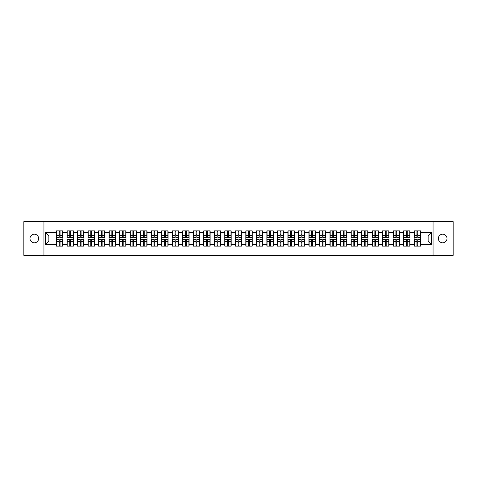 <?xml version="1.0" encoding="UTF-8"?>
<svg xmlns="http://www.w3.org/2000/svg" width="477" height="477" viewBox="0 0 477 477"><rect width="100%" height="100%" fill="white"/><g stroke="black" fill="none" stroke-linecap="round" stroke-linejoin="round"><path stroke-width="0.72" d="M442.698 242.817A4.317 4.317 0 0 1 438.381 238.5A4.317 4.317 0 0 1 442.698 234.183A4.317 4.317 0 0 1 447.015 238.5A4.317 4.317 0 0 1 442.698 242.817M34.302 242.817A4.317 4.317 0 0 1 29.985 238.5A4.317 4.317 0 0 1 34.302 234.183A4.317 4.317 0 0 1 38.619 238.5A4.317 4.317 0 0 1 34.302 242.817M433.056 255.362L453.15 255.362L453.15 221.638L433.056 221.638L433.056 255.362L43.944 255.362L43.944 221.638L23.85 221.638L23.85 255.362L43.944 255.362M433.056 221.638L43.944 221.638M428.131 240.992L428.131 236.008L420.547 236.008L420.547 240.992L428.131 240.992L431.5 244.367L431.5 232.633L420.547 232.633L420.547 230.88L414.137 230.88L414.137 236.008L410.023 236.008L410.023 240.992L414.137 240.992L414.137 236.008M431.5 244.367L420.547 244.367L420.547 246.12L414.137 246.12L414.137 244.367L410.023 244.367L410.023 246.12L403.62 246.12L403.62 244.367L399.505 244.367L399.505 246.12L393.096 246.12L393.096 244.367L388.982 244.367L388.982 246.12L382.578 246.12L382.578 244.367L378.464 244.367L378.464 246.12L372.06 246.12L372.06 244.367L367.946 244.367L367.946 246.12L361.536 246.12L361.536 244.367L357.422 244.367L357.422 246.12L351.018 246.12L351.018 244.367L346.904 244.367L346.904 246.12L340.5 246.12L340.5 244.367L336.386 244.367L336.386 246.12L329.977 246.12L329.977 244.367L325.863 244.367L325.863 246.12L319.459 246.12L319.459 244.367L315.345 244.367L315.345 246.12L308.935 246.12L308.935 244.367L304.821 244.367L304.821 246.12L298.417 246.12L298.417 244.367L294.303 244.367L294.303 246.12L287.899 246.12L287.899 244.367L283.785 244.367L283.785 246.12L277.375 246.12L277.375 244.367L273.261 244.367L273.261 246.12L266.858 246.12L266.858 244.367L262.744 244.367L262.744 246.12L256.34 246.12L256.34 244.367L252.226 244.367L252.226 246.12L245.816 246.12L245.816 244.367L241.702 244.367L241.702 246.12L235.298 246.12L235.298 244.367L231.184 244.367L231.184 246.12L224.774 246.12L224.774 244.367L220.66 244.367L220.66 246.12L214.256 246.12L214.256 244.367L210.142 244.367L210.142 246.12L203.739 246.12L203.739 244.367L199.624 244.367L199.624 246.12L193.215 246.12L193.215 244.367L189.101 244.367L189.101 246.12L182.697 246.12L182.697 244.367L178.583 244.367L178.583 246.12L172.179 246.12L172.179 244.367L168.065 244.367L168.065 246.12L161.655 246.12L161.655 244.367L157.541 244.367L157.541 246.12L151.137 246.12L151.137 244.367L147.023 244.367L147.023 246.12L140.614 246.12L140.614 244.367L136.5 244.367L136.5 246.12L130.096 246.12L130.096 244.367L125.982 244.367L125.982 246.12L119.578 246.12L119.578 244.367L115.464 244.367L115.464 246.12L109.054 246.12L109.054 244.367L104.94 244.367L104.94 246.12L98.536 246.12L98.536 244.367L94.422 244.367L94.422 246.12L88.018 246.12L88.018 244.367L83.904 244.367L83.904 246.12L77.495 246.12L77.495 244.367L73.38 244.367L73.38 246.12L66.977 246.12L66.977 244.367L62.863 244.367L62.863 246.12L56.453 246.12L56.453 244.367L45.5 244.367L45.5 232.633L56.453 232.633L56.453 236.008L48.869 236.008L48.869 240.992L56.453 240.992L56.453 236.008M414.137 232.633L410.023 232.633L410.023 230.88L403.62 230.88L403.62 232.633L399.505 232.633L399.505 230.88L393.096 230.88L393.096 232.633L388.982 232.633L388.982 230.88L382.578 230.88L382.578 232.633L378.464 232.633L378.464 230.88L372.06 230.88L372.06 232.633L367.946 232.633L367.946 230.88L361.536 230.88L361.536 232.633L357.422 232.633L357.422 230.88L351.018 230.88L351.018 232.633L346.904 232.633L346.904 230.88L340.5 230.88L340.5 232.633L336.386 232.633L336.386 230.88L329.977 230.88L329.977 232.633L325.863 232.633L325.863 230.88L319.459 230.88L319.459 232.633L315.345 232.633L315.345 230.88L308.935 230.88L308.935 232.633L304.821 232.633L304.821 230.88L298.417 230.88L298.417 232.633L294.303 232.633L294.303 230.88L287.899 230.88L287.899 232.633L283.785 232.633L283.785 230.88L277.375 230.88L277.375 232.633L273.261 232.633L273.261 230.88L266.858 230.88L266.858 232.633L262.744 232.633L262.744 230.88L256.34 230.88L256.34 232.633L252.226 232.633L252.226 230.88L245.816 230.88L245.816 232.633L241.702 232.633L241.702 230.88L235.298 230.88L235.298 232.633L231.184 232.633L231.184 230.88L224.774 230.88L224.774 232.633L220.66 232.633L220.66 230.88L214.256 230.88L214.256 232.633L210.142 232.633L210.142 230.88L203.739 230.88L203.739 232.633L199.624 232.633L199.624 230.88L193.215 230.88L193.215 232.633L189.101 232.633L189.101 230.88L182.697 230.88L182.697 232.633L178.583 232.633L178.583 230.88L172.179 230.88L172.179 232.633L168.065 232.633L168.065 230.88L161.655 230.88L161.655 232.633L157.541 232.633L157.541 230.88L151.137 230.88L151.137 232.633L147.023 232.633L147.023 230.88L140.614 230.88L140.614 232.633L136.5 232.633L136.5 230.88L130.096 230.88L130.096 232.633L125.982 232.633L125.982 230.88L119.578 230.88L119.578 232.633L115.464 232.633L115.464 230.88L109.054 230.88L109.054 232.633L104.94 232.633L104.94 230.88L98.536 230.88L98.536 232.633L94.422 232.633L94.422 230.88L88.018 230.88L88.018 232.633L83.904 232.633L83.904 230.88L77.495 230.88L77.495 232.633L73.38 232.633L73.38 230.88L66.977 230.88L66.977 232.633L62.863 232.633L62.863 230.88L56.453 230.88L56.453 232.633M414.137 240.992L414.137 244.367M410.023 240.992L410.023 244.367M410.023 232.633L410.023 236.008M399.505 240.992L403.62 240.992L403.62 236.008L399.505 236.008L399.505 244.367M403.62 240.992L403.62 244.367M403.62 232.633L403.62 236.008M399.505 232.633L399.505 236.008M388.982 240.992L393.096 240.992L393.096 236.008L388.982 236.008L388.982 244.367M393.096 240.992L393.096 244.367M393.096 232.633L393.096 236.008M388.982 232.633L388.982 236.008M378.464 240.992L382.578 240.992L382.578 236.008L378.464 236.008L378.464 244.367M382.578 240.992L382.578 244.367M382.578 232.633L382.578 236.008M378.464 232.633L378.464 236.008M367.946 240.992L372.06 240.992L372.06 236.008L367.946 236.008L367.946 244.367M372.06 240.992L372.06 244.367M372.06 232.633L372.06 236.008M367.946 232.633L367.946 236.008M357.422 240.992L361.536 240.992L361.536 236.008L357.422 236.008L357.422 244.367M361.536 240.992L361.536 244.367M361.536 232.633L361.536 236.008M357.422 232.633L357.422 236.008M346.904 240.992L351.018 240.992L351.018 236.008L346.904 236.008L346.904 244.367M351.018 240.992L351.018 244.367M351.018 232.633L351.018 236.008M346.904 232.633L346.904 236.008M336.386 240.992L340.5 240.992L340.5 236.008L336.386 236.008L336.386 244.367M340.5 240.992L340.5 244.367M340.5 232.633L340.5 236.008M336.386 232.633L336.386 236.008M325.863 240.992L329.977 240.992L329.977 236.008L325.863 236.008L325.863 244.367M329.977 240.992L329.977 244.367M329.977 232.633L329.977 236.008M325.863 232.633L325.863 236.008M315.345 240.992L319.459 240.992L319.459 236.008L315.345 236.008L315.345 244.367M319.459 240.992L319.459 244.367M319.459 232.633L319.459 236.008M315.345 232.633L315.345 236.008M304.821 240.992L308.935 240.992L308.935 236.008L304.821 236.008L304.821 244.367M308.935 240.992L308.935 244.367M308.935 232.633L308.935 236.008M304.821 232.633L304.821 236.008M294.303 240.992L298.417 240.992L298.417 236.008L294.303 236.008L294.303 244.367M298.417 240.992L298.417 244.367M298.417 232.633L298.417 236.008M294.303 232.633L294.303 236.008M283.785 240.992L287.899 240.992L287.899 236.008L283.785 236.008L283.785 244.367M287.899 240.992L287.899 244.367M287.899 232.633L287.899 236.008M283.785 232.633L283.785 236.008M273.261 240.992L277.375 240.992L277.375 236.008L273.261 236.008L273.261 244.367M277.375 240.992L277.375 244.367M277.375 232.633L277.375 236.008M273.261 232.633L273.261 236.008M262.744 240.992L266.858 240.992L266.858 236.008L262.744 236.008L262.744 244.367M266.858 240.992L266.858 244.367M266.858 232.633L266.858 236.008M262.744 232.633L262.744 236.008M252.226 240.992L256.34 240.992L256.34 236.008L252.226 236.008L252.226 244.367M256.34 240.992L256.34 244.367M256.34 232.633L256.34 236.008M252.226 232.633L252.226 236.008M241.702 240.992L245.816 240.992L245.816 236.008L241.702 236.008L241.702 244.367M245.816 240.992L245.816 244.367M245.816 232.633L245.816 236.008M241.702 232.633L241.702 236.008M231.184 240.992L235.298 240.992L235.298 236.008L231.184 236.008L231.184 244.367M235.298 240.992L235.298 244.367M235.298 232.633L235.298 236.008M231.184 232.633L231.184 236.008M220.66 240.992L224.774 240.992L224.774 236.008L220.66 236.008L220.66 244.367M224.774 240.992L224.774 244.367M224.774 232.633L224.774 236.008M220.66 232.633L220.66 236.008M210.142 240.992L214.256 240.992L214.256 236.008L210.142 236.008L210.142 244.367M214.256 240.992L214.256 244.367M214.256 232.633L214.256 236.008M210.142 232.633L210.142 236.008M199.624 240.992L203.739 240.992L203.739 236.008L199.624 236.008L199.624 244.367M203.739 240.992L203.739 244.367M203.739 232.633L203.739 236.008M199.624 232.633L199.624 236.008M189.101 240.992L193.215 240.992L193.215 236.008L189.101 236.008L189.101 244.367M193.215 240.992L193.215 244.367M193.215 232.633L193.215 236.008M189.101 232.633L189.101 236.008M178.583 240.992L182.697 240.992L182.697 236.008L178.583 236.008L178.583 244.367M182.697 240.992L182.697 244.367M182.697 232.633L182.697 236.008M178.583 232.633L178.583 236.008M168.065 240.992L172.179 240.992L172.179 236.008L168.065 236.008L168.065 244.367M172.179 240.992L172.179 244.367M172.179 232.633L172.179 236.008M168.065 232.633L168.065 236.008M157.541 240.992L161.655 240.992L161.655 236.008L157.541 236.008L157.541 244.367M161.655 240.992L161.655 244.367M161.655 232.633L161.655 236.008M157.541 232.633L157.541 236.008M147.023 240.992L151.137 240.992L151.137 236.008L147.023 236.008L147.023 244.367M151.137 240.992L151.137 244.367M151.137 232.633L151.137 236.008M147.023 232.633L147.023 236.008M136.5 240.992L140.614 240.992L140.614 236.008L136.5 236.008L136.5 244.367M140.614 240.992L140.614 244.367M140.614 232.633L140.614 236.008M136.5 232.633L136.5 236.008M125.982 240.992L130.096 240.992L130.096 236.008L125.982 236.008L125.982 244.367M130.096 240.992L130.096 244.367M130.096 232.633L130.096 236.008M125.982 232.633L125.982 236.008M115.464 240.992L119.578 240.992L119.578 236.008L115.464 236.008L115.464 244.367M119.578 240.992L119.578 244.367M119.578 232.633L119.578 236.008M115.464 232.633L115.464 236.008M104.94 240.992L109.054 240.992L109.054 236.008L104.94 236.008L104.94 244.367M109.054 240.992L109.054 244.367M109.054 232.633L109.054 236.008M104.94 232.633L104.94 236.008M94.422 240.992L98.536 240.992L98.536 236.008L94.422 236.008L94.422 244.367M98.536 240.992L98.536 244.367M98.536 232.633L98.536 236.008M94.422 232.633L94.422 236.008M83.904 240.992L88.018 240.992L88.018 236.008L83.904 236.008L83.904 244.367M88.018 240.992L88.018 244.367M88.018 232.633L88.018 236.008M83.904 232.633L83.904 236.008M73.38 240.992L77.495 240.992L77.495 236.008L73.38 236.008L73.38 244.367M77.495 240.992L77.495 244.367M77.495 232.633L77.495 236.008M73.38 232.633L73.38 236.008M62.863 240.992L66.977 240.992L66.977 236.008L62.863 236.008L62.863 244.367M66.977 240.992L66.977 244.367M66.977 232.633L66.977 236.008M62.863 232.633L62.863 236.008M56.453 240.992L56.453 244.367M48.869 240.992L45.5 244.367M45.5 232.633L48.869 236.008M420.547 240.992L420.547 244.367M420.547 232.633L420.547 236.008M431.5 232.633L428.131 236.008M62.66 230.88L62.66 237.355L60.066 237.355L60.066 230.88M59.255 230.88L59.255 237.355L56.656 237.355L56.656 230.88M59.255 231.756L60.066 231.756M60.066 234.249L59.255 234.249M56.656 246.12L56.656 239.645L59.255 239.645L59.255 246.12M60.066 246.12L60.066 239.645L62.66 239.645L62.66 246.12M60.066 245.244L59.255 245.244M59.255 242.751L60.066 242.751M73.178 230.88L73.178 237.355L70.584 237.355L70.584 230.88M69.773 230.88L69.773 237.355L67.179 237.355L67.179 230.88M69.773 231.756L70.584 231.756M70.584 234.249L69.773 234.249M83.702 230.88L83.702 237.355L81.102 237.355L81.102 230.88M80.297 230.88L80.297 237.355L77.697 237.355L77.697 230.88M80.297 231.756L81.102 231.756M81.102 234.249L80.297 234.249M94.219 230.88L94.219 237.355L91.626 237.355L91.626 230.88M90.815 230.88L90.815 237.355L88.215 237.355L88.215 230.88M90.815 231.756L91.626 231.756M91.626 234.249L90.815 234.249M104.737 230.88L104.737 237.355L102.144 237.355L102.144 230.88M101.333 230.88L101.333 237.355L98.739 237.355L98.739 230.88M101.333 231.756L102.144 231.756M102.144 234.249L101.333 234.249M115.261 230.88L115.261 237.355L112.661 237.355L112.661 230.88M111.856 230.88L111.856 237.355L109.257 237.355L109.257 230.88M111.856 231.756L112.661 231.756M112.661 234.249L111.856 234.249M67.179 246.12L67.179 239.645L69.773 239.645L69.773 246.12M70.584 246.12L70.584 239.645L73.178 239.645L73.178 246.12M70.584 245.244L69.773 245.244M69.773 242.751L70.584 242.751M77.697 246.12L77.697 239.645L80.297 239.645L80.297 246.12M81.102 246.12L81.102 239.645L83.702 239.645L83.702 246.12M81.102 245.244L80.297 245.244M80.297 242.751L81.102 242.751M88.215 246.12L88.215 239.645L90.815 239.645L90.815 246.12M91.626 246.12L91.626 239.645L94.219 239.645L94.219 246.12M91.626 245.244L90.815 245.244M90.815 242.751L91.626 242.751M98.739 246.12L98.739 239.645L101.333 239.645L101.333 246.12M102.144 246.12L102.144 239.645L104.737 239.645L104.737 246.12M102.144 245.244L101.333 245.244M101.333 242.751L102.144 242.751M109.257 246.12L109.257 239.645L111.856 239.645L111.856 246.12M112.661 246.12L112.661 239.645L115.261 239.645L115.261 246.12M112.661 245.244L111.856 245.244M111.856 242.751L112.661 242.751M125.779 230.88L125.779 237.355L123.185 237.355L123.185 230.88M122.374 230.88L122.374 237.355L119.781 237.355L119.781 230.88M122.374 231.756L123.185 231.756M123.185 234.249L122.374 234.249M119.781 246.12L119.781 239.645L122.374 239.645L122.374 246.12M123.185 246.12L123.185 239.645L125.779 239.645L125.779 246.12M123.185 245.244L122.374 245.244M122.374 242.751L123.185 242.751M136.303 230.88L136.303 237.355L133.703 237.355L133.703 230.88M132.892 230.88L132.892 237.355L130.299 237.355L130.299 230.88M132.892 231.756L133.703 231.756M133.703 234.249L132.892 234.249M130.299 246.12L130.299 239.645L132.892 239.645L132.892 246.12M133.703 246.12L133.703 239.645L136.303 239.645L136.303 246.12M133.703 245.244L132.892 245.244M132.892 242.751L133.703 242.751M146.821 230.88L146.821 237.355L144.227 237.355L144.227 230.88M143.416 230.88L143.416 237.355L140.816 237.355L140.816 230.88M143.416 231.756L144.227 231.756M144.227 234.249L143.416 234.249M140.816 246.12L140.816 239.645L143.416 239.645L143.416 246.12M144.227 246.12L144.227 239.645L146.821 239.645L146.821 246.12M144.227 245.244L143.416 245.244M143.416 242.751L144.227 242.751M157.338 230.88L157.338 237.355L154.745 237.355L154.745 230.88M153.934 230.88L153.934 237.355L151.34 237.355L151.34 230.88M153.934 231.756L154.745 231.756M154.745 234.249L153.934 234.249M151.34 246.12L151.34 239.645L153.934 239.645L153.934 246.12M154.745 246.12L154.745 239.645L157.338 239.645L157.338 246.12M154.745 245.244L153.934 245.244M153.934 242.751L154.745 242.751M167.862 230.88L167.862 237.355L165.263 237.355L165.263 230.88M164.458 230.88L164.458 237.355L161.858 237.355L161.858 230.88M164.458 231.756L165.263 231.756M165.263 234.249L164.458 234.249M161.858 246.12L161.858 239.645L164.458 239.645L164.458 246.12M165.263 246.12L165.263 239.645L167.862 239.645L167.862 246.12M165.263 245.244L164.458 245.244M164.458 242.751L165.263 242.751M178.38 230.88L178.38 237.355L175.786 237.355L175.786 230.88M174.976 230.88L174.976 237.355L172.376 237.355L172.376 230.88M174.976 231.756L175.786 231.756M175.786 234.249L174.976 234.249M172.376 246.12L172.376 239.645L174.976 239.645L174.976 246.12M175.786 246.12L175.786 239.645L178.38 239.645L178.38 246.12M175.786 245.244L174.976 245.244M174.976 242.751L175.786 242.751M188.898 230.88L188.898 237.355L186.304 237.355L186.304 230.88M185.493 230.88L185.493 237.355L182.9 237.355L182.9 230.88M185.493 231.756L186.304 231.756M186.304 234.249L185.493 234.249M182.9 246.12L182.9 239.645L185.493 239.645L185.493 246.12M186.304 246.12L186.304 239.645L188.898 239.645L188.898 246.12M186.304 245.244L185.493 245.244M185.493 242.751L186.304 242.751M199.422 230.88L199.422 237.355L196.822 237.355L196.822 230.88M196.017 230.88L196.017 237.355L193.418 237.355L193.418 230.88M196.017 231.756L196.822 231.756M196.822 234.249L196.017 234.249M193.418 246.12L193.418 239.645L196.017 239.645L196.017 246.12M196.822 246.12L196.822 239.645L199.422 239.645L199.422 246.12M196.822 245.244L196.017 245.244M196.017 242.751L196.822 242.751M209.94 230.88L209.94 237.355L207.346 237.355L207.346 230.88M206.535 230.88L206.535 237.355L203.941 237.355L203.941 230.88M206.535 231.756L207.346 231.756M207.346 234.249L206.535 234.249M203.941 246.12L203.941 239.645L206.535 239.645L206.535 246.12M207.346 246.12L207.346 239.645L209.94 239.645L209.94 246.12M207.346 245.244L206.535 245.244M206.535 242.751L207.346 242.751M220.463 230.88L220.463 237.355L217.864 237.355L217.864 230.88M217.053 230.88L217.053 237.355L214.459 237.355L214.459 230.88M217.053 231.756L217.864 231.756M217.864 234.249L217.053 234.249M214.459 246.12L214.459 239.645L217.053 239.645L217.053 246.12M217.864 246.12L217.864 239.645L220.463 239.645L220.463 246.12M217.864 245.244L217.053 245.244M217.053 242.751L217.864 242.751M230.981 230.88L230.981 237.355L228.382 237.355L228.382 230.88M227.577 230.88L227.577 237.355L224.977 237.355L224.977 230.88M227.577 231.756L228.382 231.756M228.382 234.249L227.577 234.249M224.977 246.12L224.977 239.645L227.577 239.645L227.577 246.12M228.382 246.12L228.382 239.645L230.981 239.645L230.981 246.12M228.382 245.244L227.577 245.244M227.577 242.751L228.382 242.751M241.499 230.88L241.499 237.355L238.905 237.355L238.905 230.88M238.095 230.88L238.095 237.355L235.501 237.355L235.501 230.88M238.095 231.756L238.905 231.756M238.905 234.249L238.095 234.249M235.501 246.12L235.501 239.645L238.095 239.645L238.095 246.12M238.905 246.12L238.905 239.645L241.499 239.645L241.499 246.12M238.905 245.244L238.095 245.244M238.095 242.751L238.905 242.751M252.023 230.88L252.023 237.355L249.423 237.355L249.423 230.88M248.618 230.88L248.618 237.355L246.019 237.355L246.019 230.88M248.618 231.756L249.423 231.756M249.423 234.249L248.618 234.249M246.019 246.12L246.019 239.645L248.618 239.645L248.618 246.12M249.423 246.12L249.423 239.645L252.023 239.645L252.023 246.12M249.423 245.244L248.618 245.244M248.618 242.751L249.423 242.751M262.541 230.88L262.541 237.355L259.947 237.355L259.947 230.88M259.136 230.88L259.136 237.355L256.537 237.355L256.537 230.88M259.136 231.756L259.947 231.756M259.947 234.249L259.136 234.249M256.537 246.12L256.537 239.645L259.136 239.645L259.136 246.12M259.947 246.12L259.947 239.645L262.541 239.645L262.541 246.12M259.947 245.244L259.136 245.244M259.136 242.751L259.947 242.751M273.059 230.88L273.059 237.355L270.465 237.355L270.465 230.88M269.654 230.88L269.654 237.355L267.06 237.355L267.06 230.88M269.654 231.756L270.465 231.756M270.465 234.249L269.654 234.249M267.06 246.12L267.06 239.645L269.654 239.645L269.654 246.12M270.465 246.12L270.465 239.645L273.059 239.645L273.059 246.12M270.465 245.244L269.654 245.244M269.654 242.751L270.465 242.751M283.582 230.88L283.582 237.355L280.983 237.355L280.983 230.88M280.178 230.88L280.178 237.355L277.578 237.355L277.578 230.88M280.178 231.756L280.983 231.756M280.983 234.249L280.178 234.249M277.578 246.12L277.578 239.645L280.178 239.645L280.178 246.12M280.983 246.12L280.983 239.645L283.582 239.645L283.582 246.12M280.983 245.244L280.178 245.244M280.178 242.751L280.983 242.751M294.1 230.88L294.1 237.355L291.507 237.355L291.507 230.88M290.696 230.88L290.696 237.355L288.102 237.355L288.102 230.88M290.696 231.756L291.507 231.756M291.507 234.249L290.696 234.249M288.102 246.12L288.102 239.645L290.696 239.645L290.696 246.12M291.507 246.12L291.507 239.645L294.1 239.645L294.1 246.12M291.507 245.244L290.696 245.244M290.696 242.751L291.507 242.751M304.624 230.88L304.624 237.355L302.024 237.355L302.024 230.88M301.214 230.88L301.214 237.355L298.62 237.355L298.62 230.88M301.214 231.756L302.024 231.756M302.024 234.249L301.214 234.249M298.62 246.12L298.62 239.645L301.214 239.645L301.214 246.12M302.024 246.12L302.024 239.645L304.624 239.645L304.624 246.12M302.024 245.244L301.214 245.244M301.214 242.751L302.024 242.751M315.142 230.88L315.142 237.355L312.542 237.355L312.542 230.88M311.737 230.88L311.737 237.355L309.138 237.355L309.138 230.88M311.737 231.756L312.542 231.756M312.542 234.249L311.737 234.249M309.138 246.12L309.138 239.645L311.737 239.645L311.737 246.12M312.542 246.12L312.542 239.645L315.142 239.645L315.142 246.12M312.542 245.244L311.737 245.244M311.737 242.751L312.542 242.751M325.66 230.88L325.66 237.355L323.066 237.355L323.066 230.88M322.255 230.88L322.255 237.355L319.662 237.355L319.662 230.88M322.255 231.756L323.066 231.756M323.066 234.249L322.255 234.249M319.662 246.12L319.662 239.645L322.255 239.645L322.255 246.12M323.066 246.12L323.066 239.645L325.66 239.645L325.66 246.12M323.066 245.244L322.255 245.244M322.255 242.751L323.066 242.751M336.184 230.88L336.184 237.355L333.584 237.355L333.584 230.88M332.773 230.88L332.773 237.355L330.179 237.355L330.179 230.88M332.773 231.756L333.584 231.756M333.584 234.249L332.773 234.249M330.179 246.12L330.179 239.645L332.773 239.645L332.773 246.12M333.584 246.12L333.584 239.645L336.184 239.645L336.184 246.12M333.584 245.244L332.773 245.244M332.773 242.751L333.584 242.751M346.701 230.88L346.701 237.355L344.108 237.355L344.108 230.88M343.297 230.88L343.297 237.355L340.697 237.355L340.697 230.88M343.297 231.756L344.108 231.756M344.108 234.249L343.297 234.249M340.697 246.12L340.697 239.645L343.297 239.645L343.297 246.12M344.108 246.12L344.108 239.645L346.701 239.645L346.701 246.12M344.108 245.244L343.297 245.244M343.297 242.751L344.108 242.751M357.219 230.88L357.219 237.355L354.626 237.355L354.626 230.88M353.815 230.88L353.815 237.355L351.221 237.355L351.221 230.88M353.815 231.756L354.626 231.756M354.626 234.249L353.815 234.249M351.221 246.12L351.221 239.645L353.815 239.645L353.815 246.12M354.626 246.12L354.626 239.645L357.219 239.645L357.219 246.12M354.626 245.244L353.815 245.244M353.815 242.751L354.626 242.751M367.743 230.88L367.743 237.355L365.143 237.355L365.143 230.88M364.339 230.88L364.339 237.355L361.739 237.355L361.739 230.88M364.339 231.756L365.143 231.756M365.143 234.249L364.339 234.249M361.739 246.12L361.739 239.645L364.339 239.645L364.339 246.12M365.143 246.12L365.143 239.645L367.743 239.645L367.743 246.12M365.143 245.244L364.339 245.244M364.339 242.751L365.143 242.751M378.261 230.88L378.261 237.355L375.667 237.355L375.667 230.88M374.856 230.88L374.856 237.355L372.263 237.355L372.263 230.88M374.856 231.756L375.667 231.756M375.667 234.249L374.856 234.249M372.263 246.12L372.263 239.645L374.856 239.645L374.856 246.12M375.667 246.12L375.667 239.645L378.261 239.645L378.261 246.12M375.667 245.244L374.856 245.244M374.856 242.751L375.667 242.751M388.785 230.88L388.785 237.355L386.185 237.355L386.185 230.88M385.374 230.88L385.374 237.355L382.781 237.355L382.781 230.88M385.374 231.756L386.185 231.756M386.185 234.249L385.374 234.249M382.781 246.12L382.781 239.645L385.374 239.645L385.374 246.12M386.185 246.12L386.185 239.645L388.785 239.645L388.785 246.12M386.185 245.244L385.374 245.244M385.374 242.751L386.185 242.751M399.303 230.88L399.303 237.355L396.703 237.355L396.703 230.88M395.898 230.88L395.898 237.355L393.298 237.355L393.298 230.88M395.898 231.756L396.703 231.756M396.703 234.249L395.898 234.249M393.298 246.12L393.298 239.645L395.898 239.645L395.898 246.12M396.703 246.12L396.703 239.645L399.303 239.645L399.303 246.12M396.703 245.244L395.898 245.244M395.898 242.751L396.703 242.751M409.821 230.88L409.821 237.355L407.227 237.355L407.227 230.88M406.416 230.88L406.416 237.355L403.822 237.355L403.822 230.88M406.416 231.756L407.227 231.756M407.227 234.249L406.416 234.249M403.822 246.12L403.822 239.645L406.416 239.645L406.416 246.12M407.227 246.12L407.227 239.645L409.821 239.645L409.821 246.12M407.227 245.244L406.416 245.244M406.416 242.751L407.227 242.751M420.344 230.88L420.344 237.355L417.745 237.355L417.745 230.88M416.934 230.88L416.934 237.355L414.34 237.355L414.34 230.88M416.934 231.756L417.745 231.756M417.745 234.249L416.934 234.249M414.34 246.12L414.34 239.645L416.934 239.645L416.934 246.12M417.745 246.12L417.745 239.645L420.344 239.645L420.344 246.12M417.745 245.244L416.934 245.244M416.934 242.751L417.745 242.751M59.255 235.274L56.656 235.274M59.255 237.266L56.656 237.266M62.66 235.274L60.066 235.274M62.66 237.266L60.066 237.266M60.066 241.726L62.66 241.726M60.066 239.734L62.66 239.734M56.656 241.726L59.255 241.726M56.656 239.734L59.255 239.734M69.773 235.274L67.179 235.274M69.773 237.266L67.179 237.266M73.178 235.274L70.584 235.274M73.178 237.266L70.584 237.266M80.297 235.274L77.697 235.274M80.297 237.266L77.697 237.266M83.702 235.274L81.102 235.274M83.702 237.266L81.102 237.266M90.815 235.274L88.215 235.274M90.815 237.266L88.215 237.266M94.219 235.274L91.626 235.274M94.219 237.266L91.626 237.266M101.333 235.274L98.739 235.274M101.333 237.266L98.739 237.266M104.737 235.274L102.144 235.274M104.737 237.266L102.144 237.266M111.856 235.274L109.257 235.274M111.856 237.266L109.257 237.266M115.261 235.274L112.661 235.274M115.261 237.266L112.661 237.266M70.584 241.726L73.178 241.726M70.584 239.734L73.178 239.734M67.179 241.726L69.773 241.726M67.179 239.734L69.773 239.734M81.102 241.726L83.702 241.726M81.102 239.734L83.702 239.734M77.697 241.726L80.297 241.726M77.697 239.734L80.297 239.734M91.626 241.726L94.219 241.726M91.626 239.734L94.219 239.734M88.215 241.726L90.815 241.726M88.215 239.734L90.815 239.734M102.144 241.726L104.737 241.726M102.144 239.734L104.737 239.734M98.739 241.726L101.333 241.726M98.739 239.734L101.333 239.734M112.661 241.726L115.261 241.726M112.661 239.734L115.261 239.734M109.257 241.726L111.856 241.726M109.257 239.734L111.856 239.734M122.374 235.274L119.781 235.274M122.374 237.266L119.781 237.266M125.779 235.274L123.185 235.274M125.779 237.266L123.185 237.266M123.185 241.726L125.779 241.726M123.185 239.734L125.779 239.734M119.781 241.726L122.374 241.726M119.781 239.734L122.374 239.734M132.892 235.274L130.299 235.274M132.892 237.266L130.299 237.266M136.303 235.274L133.703 235.274M136.303 237.266L133.703 237.266M133.703 241.726L136.303 241.726M133.703 239.734L136.303 239.734M130.299 241.726L132.892 241.726M130.299 239.734L132.892 239.734M143.416 235.274L140.816 235.274M143.416 237.266L140.816 237.266M146.821 235.274L144.227 235.274M146.821 237.266L144.227 237.266M144.227 241.726L146.821 241.726M144.227 239.734L146.821 239.734M140.816 241.726L143.416 241.726M140.816 239.734L143.416 239.734M153.934 235.274L151.34 235.274M153.934 237.266L151.34 237.266M157.338 235.274L154.745 235.274M157.338 237.266L154.745 237.266M154.745 241.726L157.338 241.726M154.745 239.734L157.338 239.734M151.34 241.726L153.934 241.726M151.34 239.734L153.934 239.734M164.458 235.274L161.858 235.274M164.458 237.266L161.858 237.266M167.862 235.274L165.263 235.274M167.862 237.266L165.263 237.266M165.263 241.726L167.862 241.726M165.263 239.734L167.862 239.734M161.858 241.726L164.458 241.726M161.858 239.734L164.458 239.734M174.976 235.274L172.376 235.274M174.976 237.266L172.376 237.266M178.38 235.274L175.786 235.274M178.38 237.266L175.786 237.266M175.786 241.726L178.38 241.726M175.786 239.734L178.38 239.734M172.376 241.726L174.976 241.726M172.376 239.734L174.976 239.734M185.493 235.274L182.9 235.274M185.493 237.266L182.9 237.266M188.898 235.274L186.304 235.274M188.898 237.266L186.304 237.266M186.304 241.726L188.898 241.726M186.304 239.734L188.898 239.734M182.9 241.726L185.493 241.726M182.9 239.734L185.493 239.734M196.017 235.274L193.418 235.274M196.017 237.266L193.418 237.266M199.422 235.274L196.822 235.274M199.422 237.266L196.822 237.266M196.822 241.726L199.422 241.726M196.822 239.734L199.422 239.734M193.418 241.726L196.017 241.726M193.418 239.734L196.017 239.734M206.535 235.274L203.941 235.274M206.535 237.266L203.941 237.266M209.94 235.274L207.346 235.274M209.94 237.266L207.346 237.266M207.346 241.726L209.94 241.726M207.346 239.734L209.94 239.734M203.941 241.726L206.535 241.726M203.941 239.734L206.535 239.734M217.053 235.274L214.459 235.274M217.053 237.266L214.459 237.266M220.463 235.274L217.864 235.274M220.463 237.266L217.864 237.266M217.864 241.726L220.463 241.726M217.864 239.734L220.463 239.734M214.459 241.726L217.053 241.726M214.459 239.734L217.053 239.734M227.577 235.274L224.977 235.274M227.577 237.266L224.977 237.266M230.981 235.274L228.382 235.274M230.981 237.266L228.382 237.266M228.382 241.726L230.981 241.726M228.382 239.734L230.981 239.734M224.977 241.726L227.577 241.726M224.977 239.734L227.577 239.734M238.095 235.274L235.501 235.274M238.095 237.266L235.501 237.266M241.499 235.274L238.905 235.274M241.499 237.266L238.905 237.266M238.905 241.726L241.499 241.726M238.905 239.734L241.499 239.734M235.501 241.726L238.095 241.726M235.501 239.734L238.095 239.734M248.618 235.274L246.019 235.274M248.618 237.266L246.019 237.266M252.023 235.274L249.423 235.274M252.023 237.266L249.423 237.266M249.423 241.726L252.023 241.726M249.423 239.734L252.023 239.734M246.019 241.726L248.618 241.726M246.019 239.734L248.618 239.734M259.136 235.274L256.537 235.274M259.136 237.266L256.537 237.266M262.541 235.274L259.947 235.274M262.541 237.266L259.947 237.266M259.947 241.726L262.541 241.726M259.947 239.734L262.541 239.734M256.537 241.726L259.136 241.726M256.537 239.734L259.136 239.734M269.654 235.274L267.06 235.274M269.654 237.266L267.06 237.266M273.059 235.274L270.465 235.274M273.059 237.266L270.465 237.266M270.465 241.726L273.059 241.726M270.465 239.734L273.059 239.734M267.06 241.726L269.654 241.726M267.06 239.734L269.654 239.734M280.178 235.274L277.578 235.274M280.178 237.266L277.578 237.266M283.582 235.274L280.983 235.274M283.582 237.266L280.983 237.266M280.983 241.726L283.582 241.726M280.983 239.734L283.582 239.734M277.578 241.726L280.178 241.726M277.578 239.734L280.178 239.734M290.696 235.274L288.102 235.274M290.696 237.266L288.102 237.266M294.1 235.274L291.507 235.274M294.1 237.266L291.507 237.266M291.507 241.726L294.1 241.726M291.507 239.734L294.1 239.734M288.102 241.726L290.696 241.726M288.102 239.734L290.696 239.734M301.214 235.274L298.62 235.274M301.214 237.266L298.62 237.266M304.624 235.274L302.024 235.274M304.624 237.266L302.024 237.266M302.024 241.726L304.624 241.726M302.024 239.734L304.624 239.734M298.62 241.726L301.214 241.726M298.62 239.734L301.214 239.734M311.737 235.274L309.138 235.274M311.737 237.266L309.138 237.266M315.142 235.274L312.542 235.274M315.142 237.266L312.542 237.266M312.542 241.726L315.142 241.726M312.542 239.734L315.142 239.734M309.138 241.726L311.737 241.726M309.138 239.734L311.737 239.734M322.255 235.274L319.662 235.274M322.255 237.266L319.662 237.266M325.66 235.274L323.066 235.274M325.66 237.266L323.066 237.266M323.066 241.726L325.66 241.726M323.066 239.734L325.66 239.734M319.662 241.726L322.255 241.726M319.662 239.734L322.255 239.734M332.773 235.274L330.179 235.274M332.773 237.266L330.179 237.266M336.184 235.274L333.584 235.274M336.184 237.266L333.584 237.266M333.584 241.726L336.184 241.726M333.584 239.734L336.184 239.734M330.179 241.726L332.773 241.726M330.179 239.734L332.773 239.734M343.297 235.274L340.697 235.274M343.297 237.266L340.697 237.266M346.701 235.274L344.108 235.274M346.701 237.266L344.108 237.266M344.108 241.726L346.701 241.726M344.108 239.734L346.701 239.734M340.697 241.726L343.297 241.726M340.697 239.734L343.297 239.734M353.815 235.274L351.221 235.274M353.815 237.266L351.221 237.266M357.219 235.274L354.626 235.274M357.219 237.266L354.626 237.266M354.626 241.726L357.219 241.726M354.626 239.734L357.219 239.734M351.221 241.726L353.815 241.726M351.221 239.734L353.815 239.734M364.339 235.274L361.739 235.274M364.339 237.266L361.739 237.266M367.743 235.274L365.143 235.274M367.743 237.266L365.143 237.266M365.143 241.726L367.743 241.726M365.143 239.734L367.743 239.734M361.739 241.726L364.339 241.726M361.739 239.734L364.339 239.734M374.856 235.274L372.263 235.274M374.856 237.266L372.263 237.266M378.261 235.274L375.667 235.274M378.261 237.266L375.667 237.266M375.667 241.726L378.261 241.726M375.667 239.734L378.261 239.734M372.263 241.726L374.856 241.726M372.263 239.734L374.856 239.734M385.374 235.274L382.781 235.274M385.374 237.266L382.781 237.266M388.785 235.274L386.185 235.274M388.785 237.266L386.185 237.266M386.185 241.726L388.785 241.726M386.185 239.734L388.785 239.734M382.781 241.726L385.374 241.726M382.781 239.734L385.374 239.734M395.898 235.274L393.298 235.274M395.898 237.266L393.298 237.266M399.303 235.274L396.703 235.274M399.303 237.266L396.703 237.266M396.703 241.726L399.303 241.726M396.703 239.734L399.303 239.734M393.298 241.726L395.898 241.726M393.298 239.734L395.898 239.734M406.416 235.274L403.822 235.274M406.416 237.266L403.822 237.266M409.821 235.274L407.227 235.274M409.821 237.266L407.227 237.266M407.227 241.726L409.821 241.726M407.227 239.734L409.821 239.734M403.822 241.726L406.416 241.726M403.822 239.734L406.416 239.734M416.934 235.274L414.34 235.274M416.934 237.266L414.34 237.266M420.344 235.274L417.745 235.274M420.344 237.266L417.745 237.266M417.745 241.726L420.344 241.726M417.745 239.734L420.344 239.734M414.34 241.726L416.934 241.726M414.34 239.734L416.934 239.734"/></g></svg>
